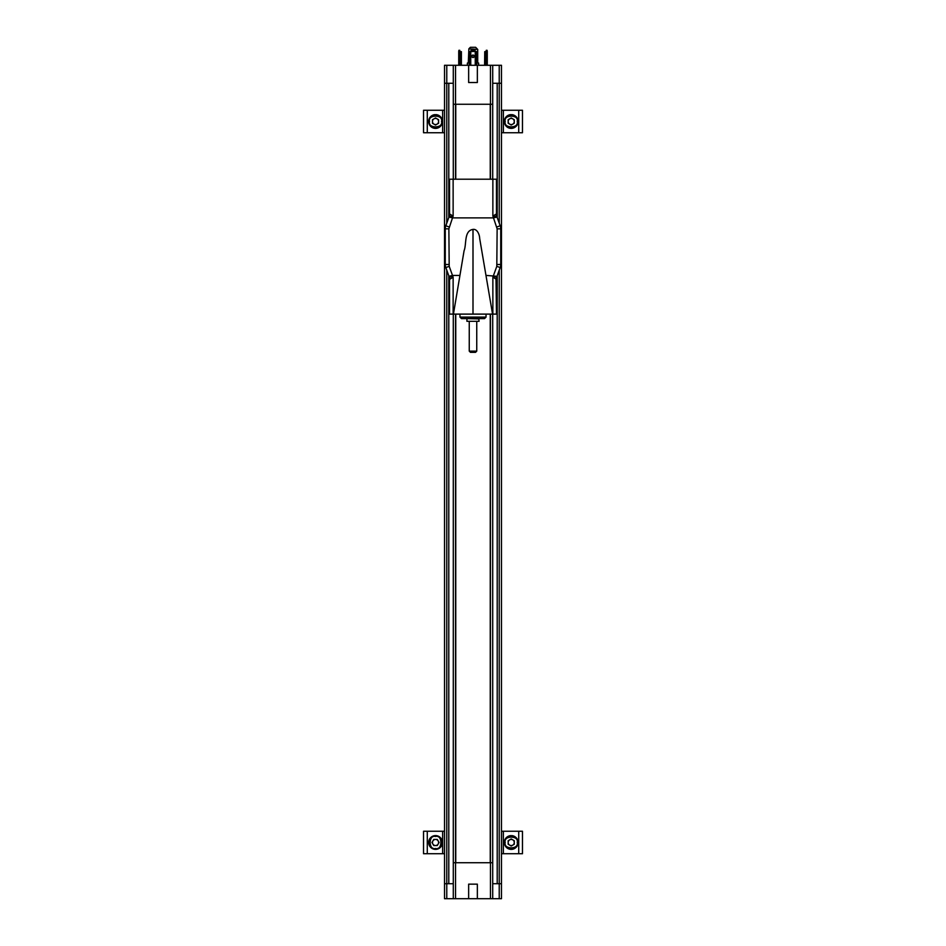 <?xml version="1.0" encoding="UTF-8"?>
<svg xmlns="http://www.w3.org/2000/svg" width="946" height="946" viewBox="0 0 946 946"><rect width="100%" height="100%" fill="white"/><g stroke="black" fill="none" stroke-linecap="round" stroke-linejoin="round"><path stroke-width="1.42" d="M497.206 275.747L497.206 883.706L501.475 883.706L501.475 898.7L492.712 898.7L492.712 862.728L490.466 862.728L490.466 314.107M490.466 179.208L490.466 104.261L492.712 104.261L492.712 65.286L501.475 65.286L501.475 83.272L497.206 83.272L497.206 217.568M448.794 275.747L448.794 883.706L444.525 883.706L444.525 65.286L492.712 65.286M492.712 898.7L490.466 898.7L490.466 862.728L455.534 862.728L455.534 314.107M455.534 179.208L455.534 104.261L490.466 104.261L490.466 65.286M446.772 223.126L446.772 83.272L444.525 83.272L448.794 83.272L448.794 217.568M492.712 862.728L492.712 314.107M492.712 179.208L492.712 104.261M499.228 270.189L499.228 883.706L501.475 883.706L501.475 83.272L499.228 83.272L499.228 223.126M490.466 898.7L455.534 898.7L455.534 862.728L453.288 862.728L453.288 314.107M453.288 179.208L453.288 104.261L455.534 104.261L455.534 65.286M455.534 898.7L444.525 898.7L444.525 883.706L446.772 883.706L446.772 270.189M453.288 883.706L446.772 883.706L446.772 898.7M453.288 862.728L453.288 898.7M468.648 898.7L468.648 884.155L477.352 884.155L477.352 898.7M499.228 898.7L499.228 883.706L492.712 883.706M478.617 65.286L478.617 63.039L476.689 63.039M469.311 63.039L467.383 63.039L467.383 65.286M492.712 83.272L499.228 83.272L499.228 65.286M477.352 65.286L477.352 82.527L468.648 82.527L468.648 65.286M453.288 65.286L453.288 104.261M446.772 65.286L446.772 83.272L453.288 83.272M496.023 214.245A8.999 7.899 -98 0 0 496.473 216.8L492.866 216.078L496.461 213.926L496.461 179.208L449.539 179.208L449.539 213.926L453.134 216.078L449.527 216.8A8.999 7.899 98 0 0 449.977 214.245M496.023 279.082L492.866 277.237L496.473 276.528A8.999 7.899 -82 0 0 496.023 279.082L496.461 314.107L453.441 314.107L464.072 250.761C466.756 244.198 463.812 230.777 473 229.405L473 314.107M449.977 279.082A8.999 7.899 82 0 0 449.527 276.528L453.134 277.237L449.539 279.389L449.539 314.107L453.441 314.107M492.866 179.208L492.866 216.078L493.493 217.876L452.507 217.876L448.865 228.837L445.27 228.837A8.999 8.999 0 0 1 445.814 225.763L448.995 217.001A8.999 8.987 -160 0 0 449.539 213.926A8.999 8.999 0 0 1 448.995 217.001L452.507 217.876L453.134 216.078L453.134 179.208M496.461 213.926L496.461 213.926A8.999 8.987 -20 0 0 497.005 217.001A8.999 8.999 0 0 1 496.461 213.926M448.865 228.837L449.196 266.334L445.814 267.564L448.995 276.315A8.999 8.987 -20 0 1 449.539 279.389L449.539 279.389A8.999 8.999 0 0 0 448.995 276.315L452.507 275.44L453.134 277.237L453.134 314.107M486.043 314.107L486.043 317.111L484.541 318.613L461.459 318.613L459.957 317.111L486.043 317.111M492.559 314.107L479.669 238.416C479.598 234.62 477.222 228.755 473 229.405M486.492 275.44L497.005 276.315A8.999 8.987 20 0 0 496.461 279.389A8.999 8.999 0 0 1 497.005 276.315L500.186 267.564L496.804 266.334L492.866 277.237L492.866 314.107M449.196 226.993L445.814 225.763A8.999 8.999 0 0 0 445.27 228.837L445.27 264.49L448.865 264.49M496.804 226.993L500.186 225.763L497.005 217.001L493.493 217.876L497.135 228.837L496.804 266.334M497.135 264.49L500.73 264.49L500.73 228.837L497.135 228.837M500.73 264.49A8.999 8.999 0 0 1 500.186 267.564A8.999 8.999 0 0 0 500.73 264.49M445.814 267.564A8.999 8.999 0 0 1 445.27 264.49A8.999 8.999 0 0 0 445.814 267.564M500.186 225.763A8.999 8.999 0 0 1 500.73 228.837A8.999 8.999 0 0 0 500.186 225.763M490.241 104.261L490.241 179.208M490.241 314.107L490.241 862.728M455.759 862.728L455.759 314.107M455.759 179.208L455.759 104.261M473.615 55.223A1.194 1.194 0 0 1 472.385 55.223M468.282 63.039L468.873 48.802L477.718 49.393L477.718 63.039M473.84 57.209A2.247 2.247 0 0 0 472.16 57.209M468.873 48.802L470.375 47.3L475.625 47.3L477.127 48.802M472.302 57.316A2.093 2.093 0 0 1 473.698 57.316M476.689 65.286L476.689 51.652L475.211 51.403L469.311 51.652L469.311 65.286M474.242 56.299A1.242 1.242 0 0 1 472.385 57.363A1.242 1.242 0 0 1 472.385 55.223A1.242 1.242 0 0 1 474.242 56.299M475.211 51.403L475.034 50.304L470.966 50.304L470.789 51.403M486.078 51.652L486.268 50.304L487.084 50.304L487.273 51.403L487.273 65.286M487.273 51.652L484.742 51.652L484.742 65.286M484.6 65.286L484.742 51.652M458.727 65.286L458.727 51.403L458.916 50.304L459.732 50.304L459.922 51.652M461.4 65.286L461.4 51.652L458.727 51.652M461.258 65.286L461.258 51.652M444.525 853.73L423.536 853.73L423.536 831.25L444.525 831.25L444.49 853.73M522.464 853.73L501.51 853.73L501.51 831.25L522.464 831.25L522.464 853.73M444.525 132.736L423.536 132.736L423.536 110.256L444.525 110.256L444.49 132.736M522.464 132.736L501.51 132.736L501.51 110.256L522.464 110.256L522.464 132.736M478.771 318.613L479.066 321.309L466.934 321.309L479.066 321.309M467.229 318.613L479.066 318.908M469.251 321.605L469.251 351.132L476.749 351.132L476.749 321.605M469.251 351.132L470.458 352.338L475.542 352.338L476.749 351.132M435.527 848.858A6.374 6.374 0 0 1 430.004 839.303A6.374 6.374 0 0 1 441.049 839.303A6.374 6.374 0 0 1 435.527 848.858M433.765 839.433L437.289 839.433L439.062 842.484L437.289 845.547L433.765 845.547L431.991 842.484L433.765 839.433M435.527 845.547A3.063 3.063 0 0 0 438.175 840.959A3.063 3.063 0 0 0 432.878 840.959A3.063 3.063 0 0 0 435.527 845.547M517.592 121.502A6.374 6.374 0 0 1 508.037 127.012A6.374 6.374 0 0 1 508.037 115.98A6.374 6.374 0 0 1 517.592 121.502A6.374 6.374 0 0 1 508.037 127.012A6.374 6.374 0 0 1 508.037 115.98A6.374 6.374 0 0 1 517.592 121.502M508.168 123.264L508.168 119.728L511.218 117.966L514.281 119.728L514.281 123.264L511.218 125.038L508.168 123.264M514.281 121.502A3.063 3.063 0 0 0 509.693 118.841A3.063 3.063 0 0 0 509.693 124.151A3.063 3.063 0 0 0 514.281 121.502M517.592 842.484A6.374 6.374 0 0 1 508.037 848.006A6.374 6.374 0 0 1 508.037 836.974A6.374 6.374 0 0 1 517.592 842.484A6.374 6.374 0 0 1 508.037 848.006A6.374 6.374 0 0 1 508.037 836.974A6.374 6.374 0 0 1 517.592 842.484M508.168 844.258L508.168 840.722L511.218 838.96L514.281 840.722L514.281 844.258L511.218 846.02L508.168 844.258M514.281 842.484A3.063 3.063 0 0 0 509.693 839.835A3.063 3.063 0 0 0 509.693 845.145A3.063 3.063 0 0 0 514.281 842.484M441.9 121.502A6.374 6.374 0 0 1 432.346 127.012A6.374 6.374 0 0 1 432.346 115.98A6.374 6.374 0 0 1 441.9 121.502A6.374 6.374 0 0 1 432.346 127.012A6.374 6.374 0 0 1 432.346 115.98A6.374 6.374 0 0 1 441.9 121.502M432.464 123.264L432.464 119.728L435.527 117.966L438.589 119.728L438.589 123.264L435.527 125.038L432.464 123.264M438.589 121.502A3.063 3.063 0 0 0 434.001 118.841A3.063 3.063 0 0 0 434.001 124.151A3.063 3.063 0 0 0 438.589 121.502M510.769 115.14L510.769 114.62A6.894 6.894 0 0 0 505.33 125.073A6.894 6.894 0 0 0 517.119 125.073A6.894 6.894 0 0 0 511.668 114.62L511.668 115.14M441.877 842.035L442.409 842.035A6.894 6.894 0 0 0 431.955 836.595A6.894 6.894 0 0 0 431.955 848.385A6.894 6.894 0 0 0 442.409 842.945L441.877 842.945M510.769 836.134L510.769 835.614A6.894 6.894 0 0 0 505.33 846.067A6.894 6.894 0 0 0 517.119 846.067A6.894 6.894 0 0 0 511.668 835.614L511.668 836.134M435.077 115.14L435.077 114.62A6.894 6.894 0 0 0 429.626 125.073A6.894 6.894 0 0 0 441.427 125.073A6.894 6.894 0 0 0 435.976 114.62L435.976 115.14M449.196 266.334L452.507 275.44L459.508 275.44M475.247 65.286L475.247 51.652M470.753 51.652L470.753 65.286M476.512 65.286L476.512 51.652M469.488 51.652L469.488 65.286M486.161 51.652L486.161 65.286M459.839 65.286L459.839 51.652M427.285 853.73L427.285 831.25M518.715 831.25L518.715 853.73M442.633 831.25L442.633 853.73M503.367 853.73L503.367 831.25M427.285 132.736L427.285 110.256M518.715 110.256L518.715 132.736M442.633 110.256L442.633 132.736M503.367 132.736L503.367 110.256M435.527 848.491C428.408 850.62 428.408 834.36 435.527 836.489C442.645 834.36 442.645 850.62 435.527 848.491M517.214 121.502C519.354 128.621 503.095 128.621 505.223 121.502C503.095 114.383 519.354 114.383 517.214 121.502M517.214 842.484C519.354 849.603 503.095 849.603 505.223 842.484C503.095 835.365 519.354 835.365 517.214 842.484M441.522 121.502C443.65 128.621 427.403 128.621 429.531 121.502C427.403 114.383 443.65 114.383 441.522 121.502M459.957 314.107L459.957 317.111M466.934 318.908L466.934 321.309"/></g></svg>
